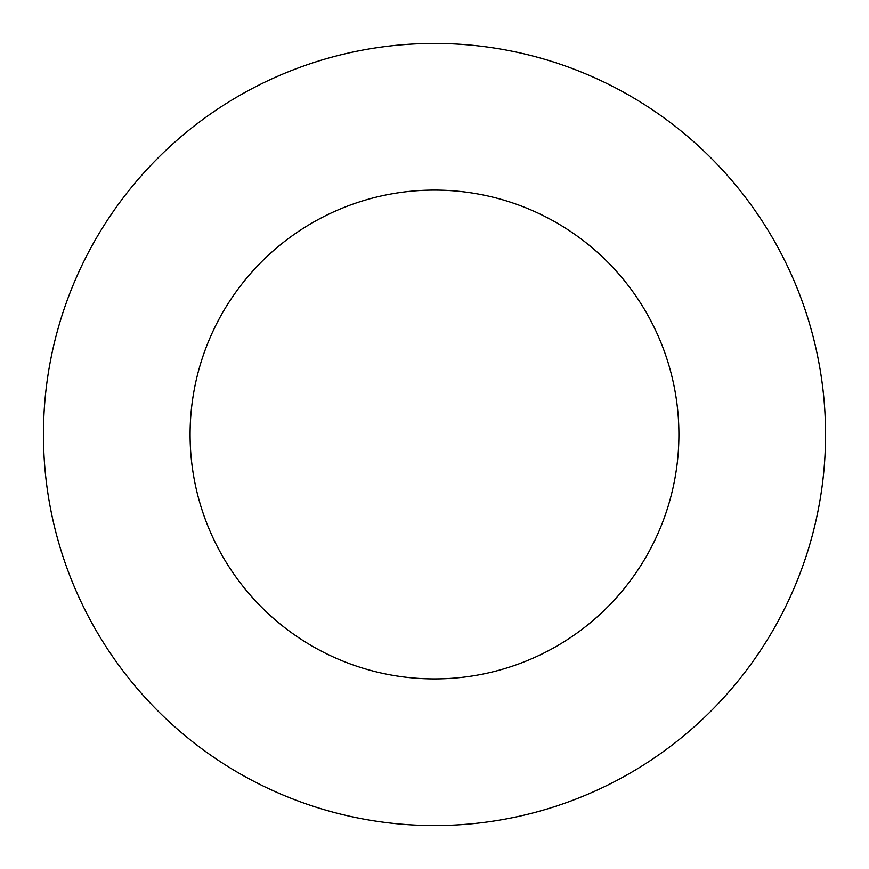 <?xml version="1.0" encoding="UTF-8"?>
<svg xmlns="http://www.w3.org/2000/svg" width="869" height="869" viewBox="0 0 869 869"><rect width="100%" height="100%" fill="white"/><g stroke="black" fill="none" stroke-linecap="round" stroke-linejoin="round"><path stroke-width="1.3" d="M678.906 434.5A244.406 244.406 0 0 1 312.297 646.167A244.406 244.406 0 0 1 312.297 222.833A244.406 244.406 0 0 1 678.906 434.5M825.55 434.5A391.05 391.05 0 0 1 238.975 773.16A391.05 391.05 0 0 1 238.975 95.84A391.05 391.05 0 0 1 825.55 434.5"/></g></svg>

